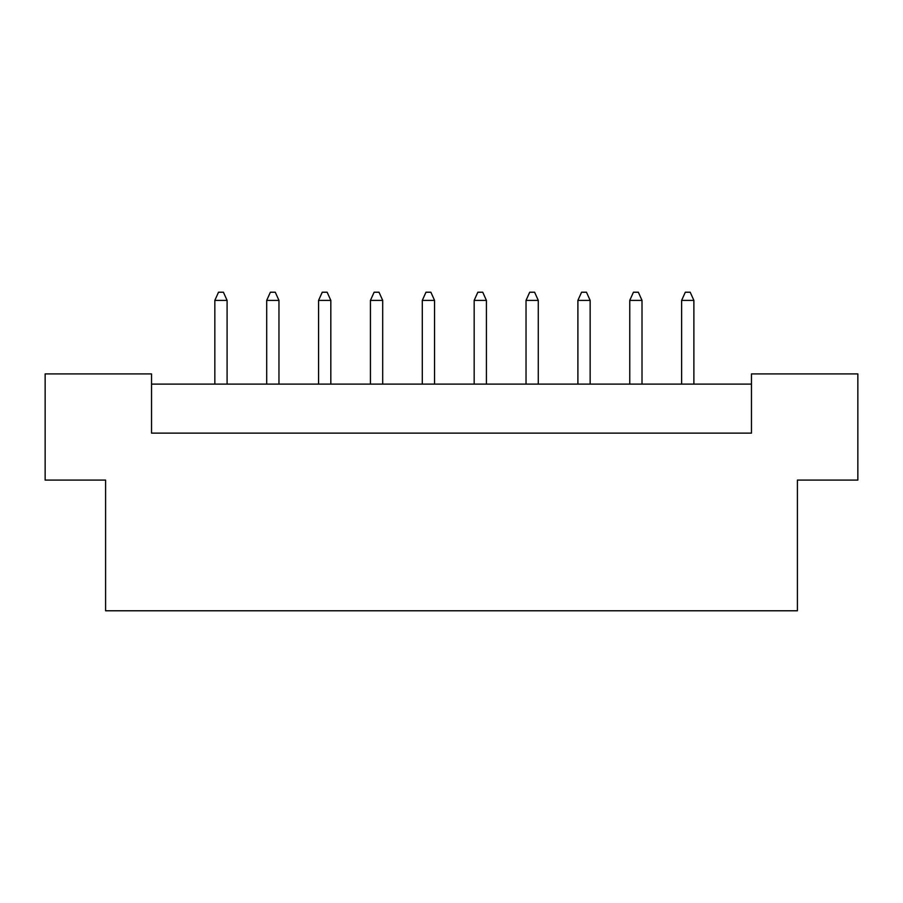 <?xml version="1.0" encoding="UTF-8"?>
<svg xmlns="http://www.w3.org/2000/svg" width="903" height="903" viewBox="0 0 903 903"><rect width="100%" height="100%" fill="white"/><g stroke="black" fill="none" stroke-linecap="round" stroke-linejoin="round"><path stroke-width="1.35" d="M105.595 480.091L45.15 480.091L45.15 373.91L151.535 373.91L151.535 433.124L751.465 433.124L751.465 373.91L857.85 373.91L857.85 480.091L797.405 480.091L797.405 610.778L105.595 610.778L105.595 480.091M751.465 384.114L151.535 384.114M227.093 384.114L227.093 300.394L214.835 300.394L214.835 384.114M214.835 300.394L218.515 292.222L223.413 292.222L227.093 300.394M278.959 384.114L278.959 300.394L266.701 300.394L266.701 384.114M266.701 300.394L270.381 292.222L275.28 292.222L278.959 300.394M330.825 384.114L330.825 300.394L318.567 300.394L318.567 384.114M318.567 300.394L322.247 292.222L327.146 292.222L330.825 300.394M434.546 384.114L434.546 300.394L422.299 300.394L422.299 384.114M422.299 300.394L425.979 292.222L430.878 292.222L434.546 300.394M538.278 384.114L538.278 300.394L526.031 300.394L526.031 384.114M526.031 300.394L529.711 292.222L534.61 292.222L538.278 300.394M642.01 384.114L642.01 300.394L629.763 300.394L629.763 384.114M629.763 300.394L633.443 292.222L638.342 292.222L642.01 300.394M382.691 384.114L382.691 300.394L370.433 300.394L370.433 384.114M370.433 300.394L374.113 292.222L379.012 292.222L382.691 300.394M486.412 384.114L486.412 300.394L474.165 300.394L474.165 384.114M474.165 300.394L477.845 292.222L482.744 292.222L486.412 300.394M590.144 384.114L590.144 300.394L577.897 300.394L577.897 384.114M577.897 300.394L581.577 292.222L586.476 292.222L590.144 300.394M693.876 384.114L693.876 300.394L681.63 300.394L681.63 384.114M681.63 300.394L685.309 292.222L690.208 292.222L693.876 300.394"/></g></svg>
